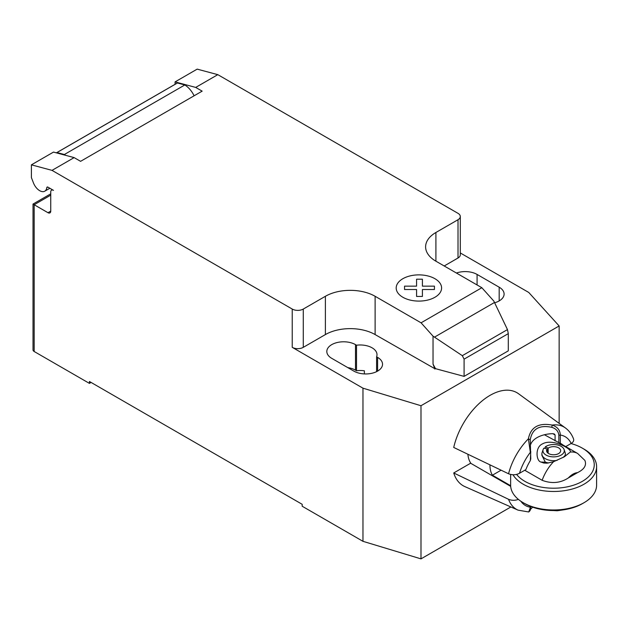 <?xml version="1.0" encoding="UTF-8"?>
<svg xmlns="http://www.w3.org/2000/svg" width="628" height="628" viewBox="0 0 628 628"><rect width="100%" height="100%" fill="white"/><g stroke="black" fill="none" stroke-linecap="round" stroke-linejoin="round"><path stroke-width="0.94" d="M50.742 195.151L34.163 204.728L33.017 204.069L33.017 349.89A3.909 2.253 0 0 0 34.163 351.492L34.163 204.728L47.979 212.704A3.909 2.253 -120 0 0 49.934 212.892A3.909 2.253 -120 0 0 50.742 211.11L50.742 191.964A3.909 2.253 60 0 1 51.551 190.174A3.909 2.253 60 0 1 53.506 190.37L47.901 187.136A1.562 0.903 -120 0 0 47.124 187.058A1.562 0.903 -120 0 0 46.81 187.607A10.158 5.864 60 0 1 44.769 191.187A10.158 5.864 60 0 1 39.69 190.684A10.158 5.864 60 0 1 33.465 182.936L31.4 177.606L31.4 164.842L52.022 170.369L74.128 157.612L53.506 152.086L31.4 164.842M494.495 302.484L507.471 329.59L508.303 333.625L464.092 359.145L462.31 355.668L433.03 336.168L421.066 322.816L481.849 287.718L493.82 301.071L494.495 302.484L434.482 337.134M462.31 355.668L507.471 329.59M508.303 333.625L508.303 350.848L464.092 376.376L464.092 359.145M464.092 376.376L435.455 368.66L433.03 364.107L433.03 336.168M433.03 364.107L434.804 368.683L435.455 368.306M421.066 322.816L375.12 296.29L375.12 334.575L434.804 368.683M217.806 74.653L197.184 69.127L175.079 81.891L195.701 87.418L217.806 74.653L458.016 213.339A7.819 4.514 180 0 1 460.3 216.527A7.819 4.514 180 0 1 458.016 219.721L435.91 232.486A35.168 20.3 0 0 0 425.611 246.835A35.168 20.3 0 0 0 435.91 261.193L481.849 287.718M195.701 87.418L202.153 91.146L80.58 161.333L74.128 157.612M375.12 296.29A35.168 20.3 0 0 0 325.39 296.29L303.285 309.055A7.819 4.514 180 0 1 292.232 309.055L52.022 170.369M194.107 95.794A17.192 9.93 -120 0 0 184.82 84.968L177.434 82.99L56.967 152.541L64.354 154.519L184.82 84.968M64.354 154.519A17.192 9.93 60 0 1 65.524 155.304M177.434 82.99A11.72 6.767 -120 0 0 176.955 83.226L56.489 152.777A11.72 6.767 60 0 1 56.967 152.541M175.079 84.309L175.079 81.891M434.804 369.036L435.455 368.66M375.12 334.575A35.168 20.3 0 0 0 325.39 334.575L303.285 347.339A7.819 4.514 180 0 1 292.232 347.339L292.232 309.055M460.3 252.951L528.752 292.46L559.14 325.963L420.988 405.727L362.968 388.175L292.232 347.339M460.3 216.527L460.3 254.819A7.819 4.514 180 0 1 458.016 258.006L444.2 265.982M376.596 356.806A16.799 9.703 0 0 0 377.004 354.679A16.799 9.703 0 0 0 356.523 345.212L355.503 344.631A16.799 9.703 0 0 0 337.197 342.527A16.799 9.703 0 0 0 326.819 351.484A16.799 9.703 0 0 0 331.741 358.345L353.847 371.109A16.799 9.703 0 0 0 372.161 373.213A16.799 9.703 0 0 0 382.531 364.248A16.799 9.703 0 0 0 377.609 357.387L376.596 356.806L376.596 371.65M494.636 302.782A16.799 9.703 0 0 0 504.103 294.061A16.799 9.703 0 0 0 499.182 287.2L477.084 274.436A16.799 9.703 0 0 0 456.407 273.031M34.163 351.492L89.427 383.394L89.427 381.479L302.178 504.315L302.178 506.231L362.968 541.32L420.988 558.873L510.886 506.969M356.523 345.212L356.523 370.74A16.799 9.703 180 0 1 364.373 370.803L364.373 373.919M362.968 388.175L362.968 541.32M347.794 367.615A16.799 9.703 180 0 1 355.503 370.151L356.523 370.74M91.084 382.436L89.427 383.394M559.14 325.963L559.14 423.382M420.988 405.727L420.988 558.873M510.682 486.362L470.608 463.221L453.722 472.97A53.725 31.023 -60 0 0 464.916 486.629L518.045 510.14A47.516 27.436 120 0 1 508.554 499.299L453.722 472.97M532.638 507.181L530.527 509.324M530.723 506.466L528.737 511.977L518.045 510.14M530.244 509.967L530.762 506.38M530.346 506.317L530.346 507.22A39.729 22.938 -60 0 1 520.91 501.27M518.351 499.362C515.054 500.626 511.789 500.602 508.554 499.299M508.554 473.771C512.401 475.231 516.043 475.066 519.497 473.276A39.729 22.938 -60 0 1 530.346 452.341L528.391 438.799A47.516 27.436 120 0 0 508.554 473.771L453.722 447.45A53.725 31.023 -60 0 1 481.99 401.017A53.725 31.023 -60 0 1 518.54 393.748L565.467 427.998A47.516 27.436 120 0 0 552.177 425.07C538.643 422.581 530.715 427.158 528.391 438.799L530.244 439.781C532.183 428.877 539.374 424.724 551.808 427.323C556.047 428.626 558.394 431.271 558.857 435.283L558.857 442.599A35.38 27.758 -26.5 0 1 560.309 443.282A31.651 18.275 -60 0 1 561.149 443.721A31.651 18.275 -60 0 1 562.814 444.907M558.849 442.607L544.405 434.757M519.497 473.276L525.864 469.603A31.651 18.275 -60 0 1 530.346 460.583A35.38 7.983 -80.6 0 1 530.762 458.817L530.244 439.781M555.081 434.969L554.406 434.05L552.844 433.673L555.081 434.969L555.081 440.919M530.377 445.425A23.448 13.533 180 0 1 552.844 433.673M551.808 427.323L552.177 425.07C557.421 426.844 560.129 430.172 560.309 435.039A39.729 22.938 -60 0 1 571.158 443.454C573.27 442.198 574.071 440.707 573.56 438.988C571.857 434.419 569.156 430.761 565.467 427.998M530.346 460.583L530.762 451.501M558.857 435.283L560.309 435.039L560.309 443.282M565.734 446.587L571.158 443.454M570.255 452.074C572.932 449.836 553.213 437.936 542.561 443.855C534.703 447.199 536.249 461.242 540.998 462.051L543.809 463.048L547.098 463.166L553.558 461.713A31.455 18.165 120 0 0 542.152 480.302C551.667 483.905 560.412 483.113 568.411 477.908L577.509 472.649C584.315 469.32 586.772 465.23 584.88 460.395L577.634 453.463A31.455 18.165 120 0 0 570.255 452.074L564.407 456.768L553.558 461.713M512.99 474.768A42.987 24.814 0 0 0 523.226 484.212A42.987 24.814 0 0 0 570.067 489.589A42.987 24.814 0 0 0 596.6 466.667L596.6 485.169A42.987 24.814 180 0 1 584.009 502.714A42.987 24.814 180 0 1 523.226 502.714L524.882 503.672A40.639 23.464 0 0 0 582.352 503.672L584.009 502.714M596.6 466.667A42.987 24.814 0 0 0 584.009 449.114L582.352 448.156A40.639 23.464 180 0 1 582.352 481.338A40.639 23.464 180 0 1 524.882 481.338A40.639 23.464 180 0 1 516.585 474.407M571.009 443.541A40.639 23.464 180 0 1 582.352 448.156L584.009 449.114M501.089 470.191L492.415 475.2A31.455 18.165 -60 0 1 489.926 464.838M510.643 485.719L492.415 475.2M548.456 463.009L545.332 462.177L541.893 455.308L541.893 453.903A11.72 6.767 180 0 1 542.105 452.623L543.134 449.546A10.676 6.162 180 0 1 543.911 448.141L547.224 449.02A7.034 4.058 180 0 0 546.58 450.708A7.034 4.058 180 0 0 553.613 454.774A7.034 4.058 180 0 0 560.647 450.708A7.034 4.058 180 0 0 555.968 446.885A7.034 4.058 180 0 0 548.158 448.149L548.158 453.275M544.876 448.4L545.332 446.822A10.676 6.162 180 0 1 556.212 444.734A10.676 6.162 180 0 1 564.101 449.546L565.129 452.623A11.72 6.767 180 0 1 565.341 453.903L565.341 455.316L563.033 457.529M547.224 452.403L547.224 449.02M545.332 446.822L548.158 448.149M564.101 449.546A10.676 6.162 180 0 1 553.613 456.878A10.676 6.162 180 0 1 543.134 449.546M557.138 460.355A11.72 6.767 180 0 1 541.893 453.903M565.341 453.903A11.72 6.767 180 0 1 564.344 456.635M524.741 470.254L542.152 480.302M524.882 503.672L523.226 502.714A42.987 24.814 180 0 1 510.635 485.169L510.635 474.478M470.992 463.448A31.455 18.165 -60 0 1 467.907 454.272M404.55 289.516L404.542 286.148L416.576 286.148L416.568 279.209L422.409 279.209L422.409 286.148L434.435 286.148L434.427 289.516L422.409 289.516L422.409 296.455L416.576 296.455L416.576 289.524L404.55 289.516M402.846 297.256A22.702 13.11 0 0 0 440.825 291.376A22.702 13.11 0 0 0 413.02 275.323A22.702 13.11 0 0 0 402.846 297.256M46.81 187.607L47.759 187.058M50.742 211.11L47.979 212.704M458.016 258.006L458.016 219.721M303.285 347.339L303.285 309.055M325.39 334.575L325.39 296.29M435.91 261.193L435.91 232.486M499.182 287.2L499.182 300.922M477.084 284.963L477.084 274.436M355.503 344.631L355.503 370.151M377.609 357.387L377.609 371.109M568.411 477.908A15.826 9.137 -60 0 1 577.509 472.649M540.998 462.051L545.332 462.177M49.848 188.259L44.769 191.187M52.36 189.711L51.551 190.174M33.017 204.069L50.742 193.832M529.184 511.632L530.213 510.36M577.634 453.463L558.724 442.544M563.418 509.85L557.209 510.776L553.684 510.548"/></g></svg>
